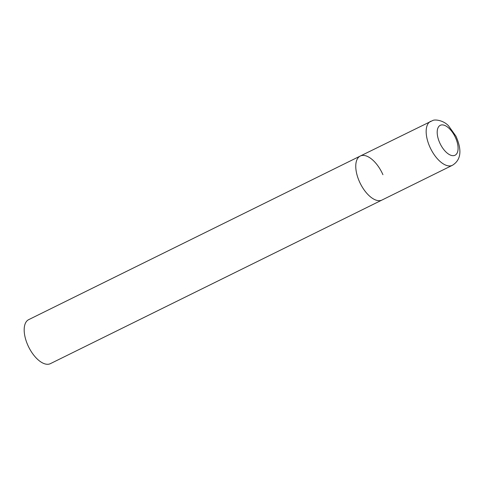 <?xml version="1.0" encoding="UTF-8"?>
<svg xmlns="http://www.w3.org/2000/svg" width="484" height="484" viewBox="0 0 484 484"><rect width="100%" height="100%" fill="white"/><g stroke="black" fill="none" stroke-linecap="round" stroke-linejoin="round"><path stroke-width="0.73" d="M380.956 200.436A24.533 12.118 63.7 0 0 381.979 200.043A24.533 12.118 -116.3 0 1 359.322 181.397A24.533 12.118 -116.3 0 1 360.271 156.042A24.533 12.118 63.7 0 0 359.781 182.401A24.533 12.118 63.7 0 0 380.956 200.436M430.669 121.309A24.533 12.118 63.7 0 0 430.179 147.668A24.533 12.118 63.7 0 0 451.354 165.703A24.533 12.118 63.7 0 0 452.377 165.31C462.813 158.903 460.756 147.118 455.97 136.222L448.565 125.864C443.15 119.99 434.626 119.312 432.69 120.528L360.271 156.042A24.533 12.118 -116.3 0 1 382.929 174.688M452.377 165.31L50.403 363.647A24.533 12.118 -116.3 0 1 27.739 345.001A24.533 12.118 -116.3 0 1 28.689 319.646L360.271 156.042M454.331 155.515A16.68 8.24 63.7 0 0 455.668 138.007A16.68 8.24 63.7 0 0 440.96 125.06A16.68 8.24 63.7 0 0 439.617 142.568A16.68 8.24 63.7 0 0 454.331 155.515"/></g></svg>
